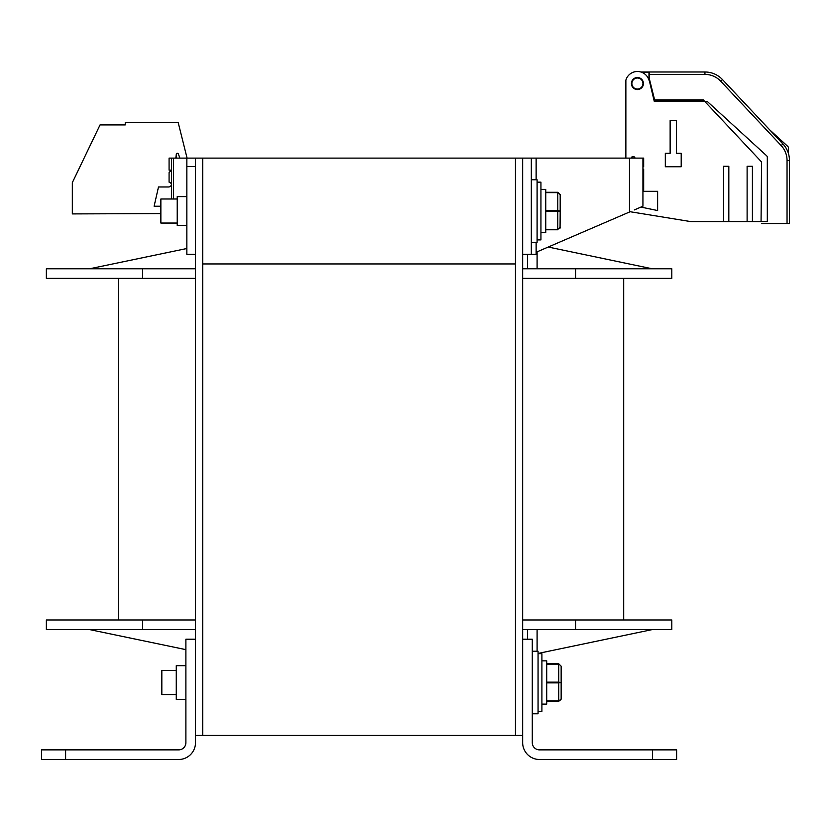 <?xml version="1.0" encoding="UTF-8"?>
<svg xmlns="http://www.w3.org/2000/svg" width="831" height="831" viewBox="0 0 831 831"><rect width="100%" height="100%" fill="white"/><g stroke="black" fill="none" stroke-linecap="round" stroke-linejoin="round"><path stroke-width="1.25" d="M195.503 629.597L46.359 629.597L46.359 619.968L195.503 619.968M195.503 278.385L46.359 278.385L46.359 268.766L195.503 268.766M575.582 629.597L575.582 619.968L671.801 619.968L671.801 629.597L527.477 629.597L527.477 639.216M575.582 619.968L522.657 619.968M522.657 278.385L671.801 278.385L671.801 268.766L522.657 268.766M522.657 629.597L527.477 629.597M537.096 629.597L537.096 651.244M527.477 254.328L527.477 268.766M537.096 251.835L537.096 268.766M89.665 268.766L186.85 248.511M548.242 247.036L652.169 268.766M118.532 619.968L118.532 278.385M623.697 278.385L623.697 619.968M538.062 653.446L652.169 629.597M89.665 629.597L185.884 649.645M649.208 80.16L654.257 101.33L706.205 101.33A2.41 2.41 0 0 1 707.825 101.964L766.535 155.657A2.41 2.41 0 0 1 767.314 157.423L767.314 221.607L752.408 221.607L752.408 166.283L747.111 166.283L747.111 221.607L728.829 221.607L728.829 166.283L723.541 166.283L723.541 221.607L690.821 221.607L630.158 211.728L536.13 252.25L536.13 254.328L522.657 254.328L522.657 158.108L515.449 158.108L515.449 735.435L515.449 263.946L202.722 263.946L515.449 263.946L515.449 158.108L195.503 158.108L195.503 735.435L202.722 735.435L202.722 158.108L202.722 735.435L522.657 735.435L522.657 158.108L642.934 158.108L642.934 206.213L634.282 209.952M652.564 749.874L539.496 749.874A7.219 7.219 0 0 1 532.287 742.654L532.287 639.216L522.657 639.216L522.657 742.654A16.838 16.838 0 0 0 539.496 759.492L652.564 759.492L652.564 749.874L676.621 749.874L676.621 759.492L652.564 759.492M65.607 749.874L178.665 749.874A7.219 7.219 0 0 0 185.884 742.654L185.884 639.216L195.503 639.216L195.503 742.654A16.838 16.838 0 0 1 178.665 759.492L41.55 759.492L41.55 749.874L65.607 749.874L65.607 759.492M185.884 699.359L176.265 699.359L176.265 665.683L185.884 665.683M532.287 651.244L538.062 651.244L538.062 713.787L532.287 713.787M186.85 166.522L186.85 254.328L195.503 254.328L195.503 166.522L186.85 166.522L186.85 158.108L195.503 158.108M186.85 225.461L177.221 225.461L177.221 196.594L186.85 196.594M171.446 199.004L171.446 158.108L186.85 158.108M538.062 711.388L541.905 711.388L541.905 653.654L538.062 653.654M541.905 660.863L546.715 660.863L546.715 704.106L541.905 704.106M561.029 699.515L558.744 701.271L561.154 698.861L561.154 682.521L558.744 682.158L558.744 682.874L561.154 682.521L561.154 666.171L558.744 663.772L561.154 666.171L558.744 663.772L561.154 666.171L558.744 663.772L546.715 663.772M561.154 698.861L558.744 701.271L546.715 701.271M176.265 694.55L161.827 694.55L161.827 670.492L176.265 670.492M160.861 213.588L72.328 213.91L72.328 182.643L100.042 124.91L125.252 124.91L125.252 122.5L125.252 124.91M178.166 122.5L187.068 158.108L178.166 122.5L125.252 122.5M179.849 158.108L178.395 153.943A0.966 0.966 0 0 0 177.491 153.299L177.263 153.299A0.966 0.966 0 0 0 176.297 154.254L175.819 158.108M169.077 170.137L169.077 158.108L171.446 158.108L169.077 158.108L169.077 170.137L171.446 170.137L169.077 172.536L169.077 182.166A2.888 2.888 0 0 1 171.446 184.544A2.888 2.888 0 0 0 169.077 182.166L169.077 172.536M168.6 186.975L158.492 186.975L168.6 186.975A2.888 2.888 0 0 0 171.446 184.544M158.492 186.975L154.109 206.213L160.861 206.213L154.109 206.213L158.492 186.975M177.491 153.299A0.966 0.966 0 0 1 178.395 153.943M176.297 157.62L176.297 154.254A0.966 0.966 0 0 1 177.263 153.299M531.321 254.328L531.321 158.108M531.321 179.756L537.096 179.756L537.096 242.299L531.321 242.299M537.096 239.899L540.939 239.899L540.939 182.166L537.096 182.166M540.939 189.375L545.759 189.375L545.759 232.618L540.939 232.618M560.063 228.026L560.187 211.032L557.778 210.669L557.778 211.386L560.187 211.032L560.187 194.683L557.778 192.283L560.187 194.683L557.778 192.283L545.759 192.283M560.187 227.372L557.778 229.418L560.187 227.372L560.063 228.141M557.778 229.782L545.759 229.782M177.221 223.051L160.861 223.051L160.861 199.004L177.221 199.004M643.672 190.341L643.672 169.171L642.934 169.171L643.672 169.171L643.672 190.341L642.934 191.307L657.622 191.307L657.622 210.544L657.622 191.307M643.672 158.108L643.672 166.761L642.934 166.761L643.672 166.761L643.672 158.108L642.934 158.108M635.009 158.108A2.005 2.005 0 0 0 631.228 158.108A1.922 1.922 0 0 1 635.009 158.108M640.919 207.085L657.622 210.544L640.919 207.085M769.714 129.875L787.705 146.329A2.41 2.41 0 0 1 788.484 148.095L788.484 153.673A24.057 24.057 0 0 1 789.45 160.414A24.057 24.057 0 0 0 782.927 143.95L722.482 79.579A24.057 24.057 0 0 0 704.948 71.985L649.447 71.985L649.447 79.142L654.631 99.886L703.286 99.886L761.549 161.941L761.061 221.607M625.868 158.108L625.868 80.16A12.029 12.029 0 0 1 648.969 80.16M631.404 83.536A6.014 6.014 0 0 1 637.419 77.522A6.014 6.014 0 0 1 643.433 83.536A6.014 6.014 0 0 1 637.419 89.551A6.014 6.014 0 0 1 631.404 83.536M723.541 221.607L728.829 221.607M747.111 221.607L752.408 221.607M780.787 141.665L780.787 140.003M665.319 153.299L665.319 166.761L681.202 166.761L681.202 153.299L676.392 153.299L676.392 120.578L670.139 120.578L670.139 153.299L665.319 153.299M642.134 72.463L648.969 72.463L648.969 79.205L654.257 100.374L703.078 100.374L703.982 101.33M649.447 71.985L640.784 71.985M761.549 223.539L787.04 223.539L787.04 160.414A21.648 21.648 0 0 0 781.182 145.591L720.726 81.22L722.482 79.579A24.057 24.057 0 0 0 704.948 71.985L704.948 74.395L648.969 74.395M787.04 160.414L789.45 160.414L789.45 223.539L787.04 223.539M142.579 629.597L142.579 619.968M575.582 278.385L575.582 268.766M142.579 278.385L142.579 268.766M173.554 158.108L173.554 199.004M546.715 682.158L558.744 682.158L558.744 664.125L546.715 664.125M546.715 682.874L558.744 682.874L558.744 700.907L546.715 700.907M536.13 252.25L536.13 242.299M536.13 179.756L536.13 158.108M629.472 212.019L629.472 158.108M557.778 192.636L545.759 192.636L557.778 192.636L557.778 210.669L545.759 210.669M545.759 211.386L557.778 211.386L557.778 229.418L545.759 229.418M720.726 81.22A21.648 21.648 0 0 0 704.948 74.395M642.955 83.536A5.537 5.537 0 0 0 637.419 78A5.537 5.537 0 0 0 631.882 83.536A5.537 5.537 0 0 0 637.419 89.062A5.537 5.537 0 0 0 642.955 83.536M781.182 145.591L782.927 143.95"/></g></svg>
